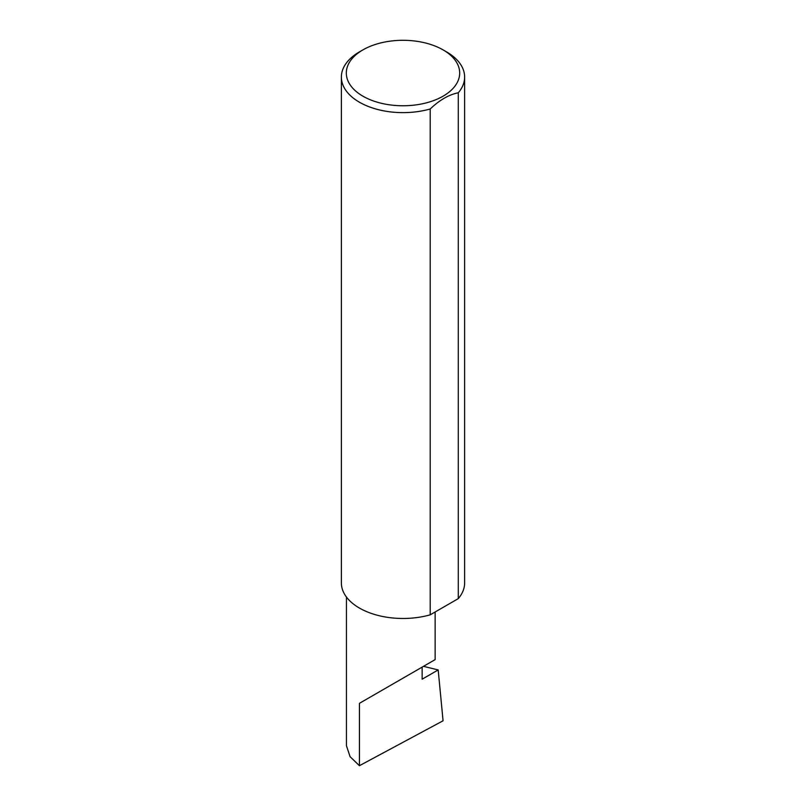 <?xml version="1.0" encoding="UTF-8"?>
<svg xmlns="http://www.w3.org/2000/svg" width="806" height="806" viewBox="0 0 806 806"><rect width="100%" height="100%" fill="white"/><g stroke="black" fill="none" stroke-linecap="round" stroke-linejoin="round"><path stroke-width="1.21" d="M423.493 666.34L438.182 669.937L422.153 679.186L422.153 667.116L435.139 659.61L435.139 611.976M422.153 667.116C432.58 661.091 444.932 653.958 422.153 667.116L359.426 703.326L422.153 667.116M362.912 96.176A56.692 32.734 0 0 0 443.088 96.176A56.692 32.734 0 0 0 443.088 49.891L446.574 51.896A61.629 35.575 180 0 1 464.629 77.054A61.629 35.575 180 0 1 458.292 92.771C448.892 94.645 439.532 100.055 430.213 108.981A61.629 35.575 180 0 1 359.426 102.211A61.629 35.575 180 0 1 341.371 77.054A61.629 35.575 180 0 1 359.426 51.896L362.912 49.891A56.692 32.734 0 0 0 362.912 96.176M430.213 108.981L430.213 614.827A61.629 35.575 180 0 1 359.426 608.056A61.629 35.575 180 0 1 341.371 582.899L341.371 77.054M438.182 669.937L443.068 720.786L359.426 765.7L350.086 756.683L346.439 745.721L346.439 597.024M359.426 765.7L359.426 703.326M458.292 92.771L458.292 598.616A61.629 35.575 180 0 0 464.629 582.899L464.629 77.054M430.213 614.827L458.292 598.616M446.574 51.896L443.088 49.891A56.692 32.734 0 0 0 362.912 49.891"/></g></svg>
